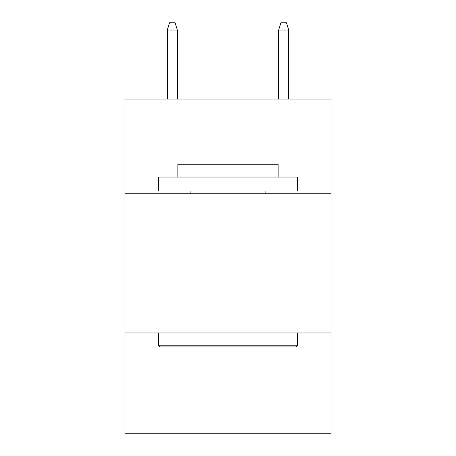 <?xml version="1.0" encoding="UTF-8"?>
<svg xmlns="http://www.w3.org/2000/svg" width="456" height="456" viewBox="0 0 456 456"><rect width="100%" height="100%" fill="white"/><g stroke="black" fill="none" stroke-linecap="round" stroke-linejoin="round"><path stroke-width="0.68" d="M331.016 193.754L331.016 99.089L124.984 99.089L124.984 193.754L331.016 193.754L331.016 433.2L124.984 433.2L124.984 193.754M331.016 332.965L124.984 332.965M160.062 346.891L158.392 345.215L297.608 345.215L295.938 346.891L160.062 346.891M297.608 177.048L297.608 190.967L158.392 190.967L158.392 177.048L297.608 177.048M177.886 177.048L177.886 164.24L278.114 164.24L278.114 177.048M297.608 332.965L297.608 345.215M158.392 332.965L158.392 345.215M265.865 190.967L265.865 193.754M190.135 190.967L190.135 193.754M177.327 99.089L177.327 30.039L167.301 30.039L167.301 99.089M167.301 30.039L169.529 22.8L175.098 22.8L177.327 30.039M278.673 30.039L280.902 22.8L286.471 22.8L288.699 30.039L278.673 30.039L278.673 99.089M288.699 30.039L288.699 99.089"/></g></svg>
